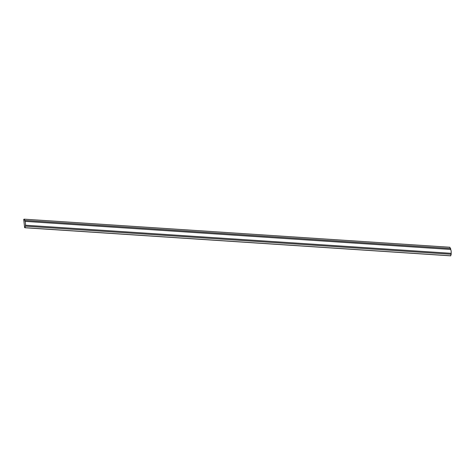 <?xml version="1.0" encoding="UTF-8"?>
<svg xmlns="http://www.w3.org/2000/svg" width="475" height="475" viewBox="0 0 475 475"><rect width="100%" height="100%" fill="white"/><g stroke="black" fill="none" stroke-linecap="round" stroke-linejoin="round"><path stroke-width="0.71" d="M23.75 219.705L24.587 227.394A0.433 0.327 -86.2 0 0 24.955 227.739L25.139 227.697A1.627 1.229 93.8 0 1 25.555 226.177L25.454 225.215A6.46 4.887 -86.2 0 0 25.032 221.374L24.932 220.412A1.627 1.229 93.8 0 1 24.207 219.159L24.029 219.201A0.433 0.327 -86.2 0 0 23.75 219.705M24.955 227.739L450.828 255.793A1.627 1.229 93.8 0 1 451.25 254.268L451.143 253.312A6.46 4.887 -86.2 0 0 450.728 249.464L450.627 248.502A1.627 1.229 93.8 0 1 449.902 247.249L24.207 219.159M450.627 248.502L24.932 220.412M450.728 249.464L25.032 221.374M451.143 253.312L25.454 225.215M451.25 254.268L25.555 226.177M450.828 255.793L25.139 227.697M450.573 255.841L24.884 227.751"/></g></svg>
